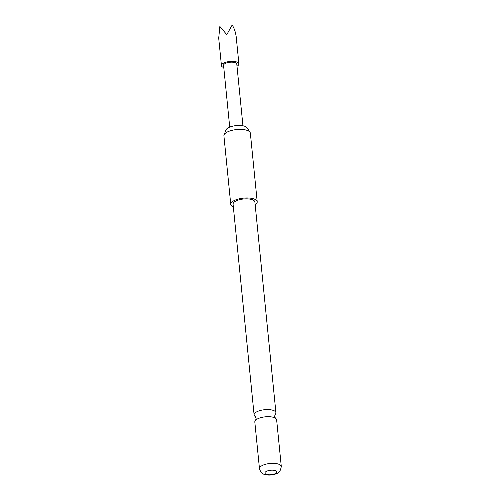<?xml version="1.0" encoding="UTF-8"?>
<svg xmlns="http://www.w3.org/2000/svg" width="500" height="500" viewBox="0 0 500 500"><rect width="100%" height="100%" fill="white"/><g stroke="black" fill="none" stroke-linecap="round" stroke-linejoin="round"><path stroke-width="0.75" d="M275.038 414.619L275.062 414.594A10.962 4.144 174.3 0 0 275.925 412.738A10.962 4.144 174.3 0 0 272.094 410.056A10.962 4.144 174.3 0 0 256.7 411.844A10.962 4.144 174.3 0 0 254.106 414.919A10.962 4.144 174.3 0 0 255.325 416.569L256.112 418.306L255.675 420.175M223.775 67.562A8.769 3.312 -5.7 0 1 221.444 65.619A8.769 3.312 -5.7 0 1 229.475 61.494A8.769 3.312 -5.7 0 1 238.9 63.881A8.769 3.312 -5.7 0 1 237 66.244M235.837 34.569L236.2 36.906C235.588 32.175 234.244 28.206 232.169 25L226.794 34.656L219.856 26.431L218.706 38.188L221.444 65.619M229.719 127.1L223.562 65.412A6.644 2.512 -5.7 0 1 229.644 62.281A6.644 2.512 -5.7 0 1 236.788 64.088L242.944 125.781M224.062 134.887L226.012 129.925A10.812 4.081 -5.7 0 1 228.45 127.688A10.812 4.081 -5.7 0 1 239.188 125.444A10.812 4.081 -5.7 0 1 247.138 127.819L250.025 132.294A13.288 5.019 174.3 0 0 240.263 129.375A13.288 5.019 174.3 0 0 227.062 132.137A13.288 5.019 174.3 0 0 224.062 134.887A13.288 5.019 174.3 0 0 223.912 135.863L230.763 204.431A13.288 5.019 -5.7 0 1 233.906 200.706A13.288 5.019 -5.7 0 1 248.319 197.975A13.288 5.019 -5.7 0 1 257.206 201.788A13.288 5.019 -5.7 0 1 255.175 204.844M233.356 207.025A13.288 5.019 -5.7 0 1 230.763 204.431M259.475 468.681L254.819 422.031A10.962 4.144 -5.7 0 1 255.706 420.15A10.962 4.144 -5.7 0 1 257.413 418.956A10.962 4.144 -5.7 0 1 272.8 417.169A10.962 4.144 -5.7 0 1 275.394 418.181A10.962 4.144 -5.7 0 1 276.637 419.85L281.294 466.506A10.962 4.144 -5.7 0 0 273.956 463.356A10.962 4.144 -5.7 0 0 262.069 465.613A10.962 4.144 -5.7 0 0 259.475 468.681C260.562 471.731 261.337 473.15 261.8 472.956L263.256 473.906C264.188 474.844 271.481 476.256 277.169 473.306C279.1 473.075 280.481 470.806 281.294 466.506M266.337 471.4A5.981 2.256 174.3 0 0 267.013 474.544A5.981 2.256 174.3 0 0 275.406 473.569A5.981 2.256 174.3 0 0 274.731 470.425A5.981 2.256 174.3 0 0 266.337 471.4M254.106 414.919L233.075 204.2A10.962 4.144 -5.7 0 1 235.669 201.125A10.962 4.144 -5.7 0 1 247.562 198.875A10.962 4.144 -5.7 0 1 254.894 202.019L275.925 412.738M257.206 201.788L250.362 133.225A13.288 5.019 174.3 0 0 250.025 132.294M275.062 414.594L274.625 416.463L275.425 418.206M238.9 63.881L236.163 36.45"/></g></svg>
